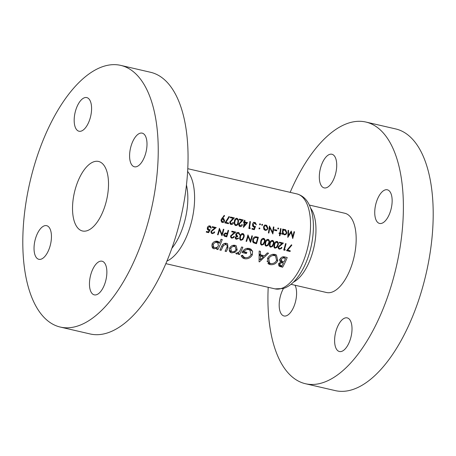 <?xml version="1.0" encoding="UTF-8"?>
<svg xmlns="http://www.w3.org/2000/svg" width="456" height="456" viewBox="0 0 456 456"><rect width="100%" height="100%" fill="white"/><g stroke="black" fill="none" stroke-linecap="round" stroke-linejoin="round"><path stroke-width="0.68" d="M224.363 235.325L224.255 234.447L226.09 233.711L227.099 233.962A48.724 22.572 103 0 1 226.535 235.832A48.724 22.572 103 0 1 226.455 236.083L223.634 234.937M241.794 233.649L242.66 234.207C243.681 234.863 243.909 235.883 243.35 237.28L242.113 239.428L241.093 239.645L240.352 239.024L240.449 236.607L241.121 235.034L242.985 234.338L241.862 233.62M275.983 241.549L276.849 242.107C277.869 242.763 278.103 243.789 277.539 245.18L276.302 247.329L275.281 247.545L274.54 246.924L274.637 244.507L275.31 242.94L277.174 242.244L276.051 241.52M271.525 240.517L272.392 241.076C273.412 241.731 273.64 242.757 273.076 244.148L271.839 246.303L270.824 246.514L270.077 245.892L270.18 243.481L270.853 241.908L272.716 241.213L271.588 240.489M267.062 239.485L267.934 240.044C268.954 240.705 269.183 241.726 268.618 243.116L267.381 245.271L266.367 245.482L265.62 244.861L265.717 242.45L266.389 240.876L268.253 240.181L267.13 239.463M262.605 238.459L263.471 239.012C264.491 239.674 264.719 240.694 264.161 242.085L262.924 244.239L261.904 244.45L261.163 243.835L261.26 241.418L261.932 239.845L263.796 239.149L262.673 238.431M253.872 242.147L253.257 239.48L255.286 237.479L257.657 237.85A48.724 22.572 103 0 1 256.266 242.7A48.724 22.572 103 0 1 256.181 242.957L253.872 242.147M35.688 237.964A17.265 7.997 103 0 1 46.632 225.669A17.265 7.997 103 0 1 49.795 247.015A17.265 7.997 103 0 1 38.857 259.31A17.265 7.997 103 0 1 35.688 237.964M75.827 109.89A17.265 7.997 103 0 1 86.765 97.59A17.265 7.997 103 0 1 89.935 118.936A17.265 7.997 103 0 1 78.991 131.231A17.265 7.997 103 0 1 75.827 109.89M131.242 145.435A17.265 7.997 103 0 1 142.186 133.141A17.265 7.997 103 0 1 145.35 154.487A17.265 7.997 103 0 1 134.412 166.782A17.265 7.997 103 0 1 131.242 145.435M91.109 273.514A17.265 7.997 103 0 1 102.047 261.214A17.265 7.997 103 0 1 105.216 282.56A17.265 7.997 103 0 1 94.272 294.861A17.265 7.997 103 0 1 91.109 273.514M120.76 65.39L150.577 72.282A134.286 62.215 103 0 1 175.195 238.306A134.286 62.215 103 0 1 90.094 333.952L60.283 327.06A134.286 62.215 103 0 1 35.659 161.036A134.286 62.215 103 0 1 120.76 65.39A134.286 62.215 103 0 1 145.384 231.414A134.286 62.215 103 0 1 60.283 327.06M376.388 202.093A17.265 7.997 103 0 1 387.332 189.799A17.265 7.997 103 0 1 390.496 211.145A17.265 7.997 103 0 1 379.557 223.44A17.265 7.997 103 0 1 376.388 202.093M320.967 166.548A17.265 7.997 103 0 1 331.911 154.248A17.265 7.997 103 0 1 335.075 175.594A17.265 7.997 103 0 1 324.136 187.895A17.265 7.997 103 0 1 320.967 166.548M295.026 285.234A17.265 7.997 103 0 1 294.941 303.673A17.265 7.997 103 0 1 283.997 315.968A17.265 7.997 103 0 1 280.833 294.627A17.265 7.997 103 0 1 283.478 288.46M336.254 330.172A17.265 7.997 103 0 1 347.193 317.878A17.265 7.997 103 0 1 350.362 339.224A17.265 7.997 103 0 1 339.418 351.519A17.265 7.997 103 0 1 336.254 330.172M309.316 205.052L344.822 213.26A40.669 18.844 103 0 1 352.283 263.539A40.669 18.844 103 0 1 326.507 292.507L291.002 284.305M75.941 186.874A35.682 16.53 103 0 1 98.553 161.458A35.682 16.53 103 0 1 105.097 205.576A35.682 16.53 103 0 1 82.485 230.987A35.682 16.53 103 0 1 75.941 186.874M290.153 192.352A134.286 62.215 103 0 1 365.906 122.048A134.286 62.215 103 0 1 390.53 288.072A134.286 62.215 103 0 1 305.423 383.718A134.286 62.215 103 0 1 268.208 287.303M365.906 122.048L395.717 128.94A134.286 62.215 103 0 1 420.341 294.964A134.286 62.215 103 0 1 335.24 390.61L305.423 383.718M231.619 252.869L234.988 252.328L237.2 250.002L236.202 245.79L235.04 245.322C232.651 244.957 230.816 245.932 229.533 248.229L229.357 251.034L230.422 252.385L231.619 252.869L229.624 251.587M217.9 249.557A48.724 22.572 -77 0 0 222.26 239.531L221.023 239.24A48.724 22.572 103 0 1 219.444 243.282L218.504 241.686L217.455 241.258C215.05 240.939 213.22 241.919 211.966 244.211L212.918 248.349L214.058 248.811L217.301 248.001A48.724 22.572 103 0 1 216.668 249.272L217.9 249.557L216.862 248.89M241.093 255.822L242.854 258.016L244.547 258.706C247.939 259.202 250.526 257.931 252.305 254.904L252.607 251.313L250.965 249.17L249.215 248.457C245.983 247.99 243.595 249.346 242.05 252.533L246.377 253.53A48.724 22.572 -77 0 0 246.895 252.402L243.806 251.689C245.083 249.945 246.707 249.25 248.674 249.597L249.922 250.116L251.051 254.659C249.717 256.945 247.756 257.936 245.168 257.629L244.045 257.155L242.45 255.235L241.093 255.822M270.18 264.628C273.532 265.033 276.074 263.733 277.789 260.746L276.45 255.018L274.945 254.402C271.685 253.992 269.205 255.331 267.507 258.421L268.584 263.99L270.18 264.628L267.9 263.42M282.612 267.233A48.724 22.572 -77 0 0 287.217 257.52L284.544 256.905C282.612 256.511 281.118 257.235 280.058 259.071C279.551 260.325 279.784 261.294 280.759 261.978L278.69 263.665L279.192 266.23L282.612 267.233L281.027 266.213L278.616 265.643M259.065 261.79L259.453 261.881L268.555 253.211L267.301 252.92L264.486 255.776L260.541 254.864L260.427 251.33L259.156 251.039L259.065 261.79M239.531 254.562A48.724 22.572 -77 0 0 242.843 247.266L241.606 246.981A48.724 22.572 103 0 1 240.551 249.512L239.314 251.855L235.809 253.462L236.675 254.038L238.807 253.262A48.724 22.572 103 0 1 238.3 254.271L239.531 254.562L238.494 253.889M236.248 253.855L235.849 253.502M226.307 251.501A48.724 22.572 -77 0 0 227.971 248.064L227.601 243.783L226.512 243.35C224.147 243.042 222.499 244.097 221.57 246.514A48.724 22.572 103 0 1 219.877 250.019L221.114 250.304A48.724 22.572 -77 0 0 222.733 246.97L223.605 245.317L226.033 244.507L226.66 244.764L227.287 246.24L226.689 247.882A48.724 22.572 103 0 1 225.07 251.216L226.307 251.501L225.264 250.834M287.611 250.219L291.846 245.157L291.464 244.775L286.522 250.663L290.09 251.49A48.724 22.572 -77 0 0 290.301 250.84L287.166 249.934M284.424 249.483A48.724 22.572 -77 0 0 284.504 249.227A48.724 22.572 -77 0 0 286.072 243.703L285.553 243.584A48.724 22.572 103 0 1 283.985 249.107A48.724 22.572 103 0 1 283.7 250.013L284.772 250.258L285.319 249.688L283.963 249.187M279.613 248.543L278.815 247.91L278.753 246.97L283.393 243.088L279.454 242.176A48.724 22.572 103 0 1 279.283 242.848L281.979 243.47L278.217 246.895L278.131 247.756L279.38 249.187L281.369 248.503L281.933 247.511L281.409 247.391L280.702 248.349L279.613 248.543L278.12 247.676M274.204 247.625L275.093 248.195L276.991 247.488L278.057 245.299C278.741 243.51 278.399 242.227 277.037 241.441C275.458 241.532 274.483 242.518 274.119 244.387L273.851 246.764L275.093 248.195L274.597 247.99M269.747 246.593L270.636 247.163L272.534 246.462L273.6 244.268C274.278 242.478 273.942 241.195 272.58 240.409C271.001 240.5 270.026 241.486 269.661 243.356L269.393 245.733L270.636 247.163L270.14 246.958M265.289 245.567L266.173 246.132L268.071 245.431L269.137 243.236C269.821 241.452 269.479 240.164 268.122 239.377C266.543 239.474 265.569 240.454 265.198 242.324L264.936 244.707L266.173 246.132L265.677 245.932M260.826 244.536L261.715 245.106L263.614 244.399L264.68 242.204C265.363 240.42 265.021 239.132 263.659 238.345C262.08 238.442 261.106 239.423 260.741 241.292L260.473 243.675L261.715 245.106L261.22 244.9M253.559 242.803L256.494 243.726A48.724 22.572 -77 0 0 256.785 242.82A48.724 22.572 -77 0 0 258.347 237.297L256.551 236.881C254.687 236.482 253.416 237.308 252.738 239.36L252.806 241.902L253.65 242.86M250.549 242.347A48.724 22.572 -77 0 0 250.84 241.446A48.724 22.572 -77 0 0 252.402 235.923L251.883 235.803A48.724 22.572 103 0 1 250.458 240.871L247.944 234.891A48.724 22.572 103 0 1 246.377 240.415A48.724 22.572 103 0 1 246.092 241.321L246.61 241.441A48.724 22.572 -77 0 0 246.901 240.534A48.724 22.572 -77 0 0 248.098 236.402L250.418 242.267M240.016 239.725L240.905 240.295L242.803 239.588L243.869 237.394C244.553 235.609 244.211 234.321 242.848 233.54C241.27 233.632 240.295 234.612 239.93 236.487L239.662 238.864L240.905 240.295L240.409 240.09M236.635 238.613L235.815 237.975L235.78 237.348L237.582 236.647A48.724 22.572 -77 0 0 237.775 235.991L236.903 235.632L236.373 234.213L238.214 233.176L239.092 233.751L239.303 234.754L239.827 234.88L239.018 232.765L238.397 232.509C237.183 232.315 236.333 232.862 235.837 234.145L235.86 235.376L236.333 236.065L235.193 237.832L235.906 239.041L236.436 239.263L238.328 238.556L238.67 238.038L236.635 238.613L235.188 237.787M232.047 237.553L231.249 236.92L231.186 235.974L235.826 232.093L231.887 231.181A48.724 22.572 103 0 1 231.716 231.853L234.412 232.475L230.65 235.906L230.559 236.761L231.808 238.192L233.803 237.508L234.361 236.516L233.842 236.396L233.13 237.354L232.047 237.553L230.554 236.687M226.769 236.852A48.724 22.572 -77 0 0 227.054 235.951A48.724 22.572 -77 0 0 228.616 230.428L228.097 230.308A48.724 22.572 103 0 1 227.287 233.301L225.367 232.97L223.731 234.327L223.645 235.159L224.341 236.191L226.769 236.852L225.042 235.746M222.009 235.752A48.724 22.572 -77 0 0 222.294 234.851A48.724 22.572 -77 0 0 223.862 229.328L223.343 229.208A48.724 22.572 103 0 1 221.918 234.276L219.399 228.296A48.724 22.572 103 0 1 217.837 233.82A48.724 22.572 103 0 1 217.552 234.72L218.071 234.84A48.724 22.572 -77 0 0 218.356 233.939A48.724 22.572 -77 0 0 219.558 229.807L221.878 235.666M212.422 233.016L211.624 232.383L211.567 231.437L216.207 227.555L212.268 226.649A48.724 22.572 103 0 1 212.091 227.316L214.793 227.943L211.031 231.369L210.94 232.224L212.188 233.654L214.177 232.976L214.742 231.979L214.223 231.859L213.511 232.816L212.422 233.016L210.934 232.15M208.825 229.647L207.833 227.903L209.743 226.598L210.712 228.063L211.231 228.182L210.472 226.153L209.942 225.931C208.666 225.754 207.788 226.364 207.32 227.761L207.976 230.052L209.258 230.32L208.432 231.922L206.46 231.466A48.724 22.572 103 0 1 206.255 232.11L208.631 232.663L210.199 229.613L208.825 229.647L207.218 228.741M208.802 225.994L210.142 226.769L208.888 225.959M237.257 232.566L239.092 233.751M243.35 233.746L242.848 233.54M264.161 238.556L263.659 238.345M268.618 239.588L268.122 239.377M273.076 240.62L272.58 240.409M277.539 241.651L277.037 241.441M294.559 231.813L294.034 231.694L292.758 236.59L291.259 231.049L288.448 235.587L288.614 230.44L288.089 230.32L287.799 237.428L291.167 232.332L292.729 238.568L294.559 231.813M279.933 235.792A48.724 22.572 -77 0 0 280.297 233.78L281.038 233.951A48.724 22.572 -77 0 0 281.141 233.335L280.4 233.164A48.724 22.572 -77 0 0 281.027 228.684L280.508 228.564A48.724 22.572 103 0 1 279.876 233.044L279.135 232.873A48.724 22.572 103 0 1 279.032 233.489L279.773 233.66A48.724 22.572 103 0 1 279.414 235.672L279.933 235.792L279.448 235.484M276.684 230.833A48.724 22.572 -77 0 0 276.786 230.12L274.558 229.602A48.724 22.572 103 0 1 274.449 230.32L276.684 230.833L274.882 229.681M265.301 230.405L267.056 229.949L267.911 228.285L266.754 225.418L266.059 225.133C264.68 224.996 263.836 225.709 263.528 227.27L263.83 229.208L265.301 230.405L264.104 229.636M259.099 228.866L259.937 228.57L259.549 227.886L258.974 228.348L259.213 228.969M254.174 226.461L253.006 224.603L254.71 223.161L256.346 224.842L255.371 222.67L254.83 222.442C253.53 222.3 252.749 222.973 252.487 224.455L253.388 226.906L254.67 227.168L254.049 228.901L252.077 228.445A48.724 22.572 103 0 1 251.946 229.14L254.323 229.693L255.508 226.398L254.174 226.461L252.504 225.509M253.724 222.528L255.121 223.337L253.439 222.26M243.47 227.367L247.528 222.613L244.775 221.981A48.724 22.572 -77 0 0 244.98 220.356L244.462 220.237A48.724 22.572 103 0 1 244.256 221.861L243.589 221.707A48.724 22.572 103 0 1 243.487 222.425L244.159 222.579A48.724 22.572 103 0 1 243.367 227.339L243.373 227.305M238.34 222.425C238.813 220.539 238.328 219.165 236.898 218.299C235.342 218.464 234.509 219.541 234.395 221.519C233.922 223.406 234.384 224.762 235.78 225.589C237.365 225.441 238.22 224.386 238.34 222.425L237.844 222.112M237.405 218.515L236.898 218.299M235.273 225.378L234.851 224.99M228.462 223.714A48.724 22.572 -77 0 0 228.587 223.018L225.902 222.397L229.436 216.885L229.026 216.48L224.893 222.887L228.462 223.714L226.683 222.574M224.192 215.363L221 219.986L221.878 222.277L222.42 222.499C223.577 222.648 224.318 222.095 224.637 220.835L223.736 218.606L222.574 218.287L224.569 215.813L224.192 215.363M231.3 223.828L230.286 222.146L234.355 217.9L230.417 216.988A48.724 22.572 103 0 1 230.326 217.711L233.022 218.338L229.756 222.083L230.571 224.278L231.146 224.517C232.355 224.643 233.124 224.027 233.444 222.676L232.919 222.556L231.3 223.828L229.75 222.921M240.221 225.885L239.206 224.209L243.27 219.957L239.332 219.051A48.724 22.572 103 0 1 239.246 219.775L241.942 220.396L238.676 224.141L239.491 226.341L240.061 226.575C241.275 226.706 242.045 226.09 242.358 224.74L241.84 224.62L240.221 225.885L238.67 224.985M249.894 228.667L250.367 228.051L249.472 227.84A48.724 22.572 -77 0 0 250.407 221.61L249.888 221.491A48.724 22.572 103 0 1 248.822 228.422L249.894 228.667L248.896 228.028M259.709 224.768L260.53 224.46L260.12 223.759L259.567 224.238L259.823 224.871M261.864 225.264L262.685 224.956L262.274 224.261L261.721 224.734L261.978 225.372M273.896 227.037L273.372 226.917A48.724 22.572 103 0 1 272.574 232.383L269.433 226.005A48.724 22.572 103 0 1 268.373 232.936L268.892 233.062A48.724 22.572 -77 0 0 269.764 227.63L272.83 233.968A48.724 22.572 -77 0 0 273.896 227.037M277.915 228.975L278.741 228.667L278.325 227.971L277.772 228.445L278.035 229.083M282.007 234.173L282.526 234.293A48.724 22.572 -77 0 0 282.68 233.364L284.225 234.777C285.627 234.931 286.51 234.236 286.858 232.691L285.673 229.795L285 229.51L283.147 230.092A48.724 22.572 -77 0 0 283.261 229.203L282.737 229.083A48.724 22.572 103 0 1 282.007 234.173M283.974 256.808L283.82 257.309M282.486 261.556L282.253 262.314M281.192 265.688L281.027 266.213M281.973 265.865L280.183 265.318L279.921 263.967C280.759 262.861 281.819 262.531 283.102 262.981L283.41 263.055A48.724 22.572 103 0 1 281.973 265.865M278.901 263.311L279.921 263.967M283.41 263.055L280.132 261.402M281.99 261.356L281.306 259.333C282.144 258.09 283.227 257.708 284.561 258.176L285.507 258.398A48.724 22.572 103 0 1 283.945 261.938L281.99 261.356L279.403 259.703M280.263 258.666L281.306 259.333M282.589 256.91L284.561 258.176M283.051 256.819L285.507 258.398M224.084 215.506L224.569 215.813M222.095 217.985L222.574 218.287M222.357 218.15L222.448 218.618M224.135 220.51L224.637 220.835M221.428 221.867L222.42 222.499M221.821 218.321L223.44 219.256L221.878 218.253M222.574 221.81L221.513 220.145L222.984 219.068L224.113 220.75L222.574 221.81L221.006 220.898M221.029 219.838L221.513 220.145M228.963 216.583L229.436 216.885M225.441 222.095L225.902 222.397M230.149 223.879L231.146 224.517M230.411 217.033L233.022 218.338M231.22 219.963L231.722 220.282M229.813 221.844L230.286 222.146M236.442 218.264L236.573 218.812M235.889 224.888C234.857 224.175 234.532 223.092 234.92 221.639L235.393 219.94L236.789 219.022C237.878 219.746 238.214 220.846 237.815 222.311C237.747 223.85 237.109 224.711 235.889 224.888L234.39 223.993M234.43 221.325L234.92 221.639M234.891 219.621L235.393 219.94M235.883 218.435L237.12 219.159L235.94 218.407M239.069 225.942L240.061 226.575M239.326 219.097L241.942 220.396M240.141 222.021L240.637 222.346M238.727 223.902L239.206 224.209M243.521 222.169L244.159 222.579M244.285 221.662L244.775 221.981M244.678 222.699L246.405 223.098L244.205 225.703A48.724 22.572 -77 0 0 244.678 222.699L243.55 221.975M244.262 221.804L246.405 223.098M243.715 225.389L244.205 225.703M248.987 227.533L249.472 227.84M252.55 228.553L254.323 229.693M252.595 225.84L254.67 227.168M252.937 226.489L253.963 227.145M254.391 222.391L254.528 222.955M255.81 224.494L256.346 224.842M252.516 224.289L253.006 224.603M259.692 223.924L260.53 224.46M247.631 236.1L248.098 236.402M246.149 241.144L246.61 241.441M249.688 240.375L250.458 240.871M254.67 242.552L256.494 243.726M253.08 241.651L252.675 241.555M255.998 236.784L257.657 237.85M252.624 241.355L254.049 242.273M252.789 239.183L253.257 239.48M254.516 236.983L255.286 237.479M264.212 241.902L264.68 242.204M261.904 244.45L260.461 243.595M260.792 241.116L261.26 241.418M261.459 239.542L261.932 239.845M268.669 242.934L269.137 243.236M266.367 245.482L264.919 244.627M265.255 242.147L265.717 242.45M265.916 240.568L266.389 240.876M273.127 243.966L273.6 244.268M270.824 246.514L269.382 245.659M269.713 243.179L270.18 243.481M270.38 241.6L270.853 241.908M277.59 244.997L278.057 245.299M275.281 247.545L273.839 246.69M274.17 244.211L274.637 244.507M274.837 242.632L275.31 242.94M278.428 248.577L279.38 249.187M280.252 242.358L281.979 243.47M279.95 244.952L280.429 245.254M278.297 246.673L278.753 246.97M283.814 249.649L284.772 250.258M276.724 260.057L277.789 260.746M271.018 263.596L268.641 263.642M274.797 254.374L275.527 255.981M270.733 263.539L269.656 263.095L268.744 258.706C270.032 256.306 271.953 255.263 274.512 255.571L275.578 256.01L276.553 260.461C275.276 262.776 273.338 263.802 270.733 263.539M267.7 258.039L268.744 258.706M266.925 261.089L269.656 263.095M272.608 254.351L274.512 255.571M259.076 261.636L259.453 261.881M259.247 254.032L260.541 254.864M262.434 255.297L261.995 255.833M260.37 259.777L260.484 256.101L263.5 256.796L260.37 259.777L259.207 259.031M259.264 255.314L260.484 256.101M259.259 254.807L261.037 255.217L263.5 256.796M245.556 257.703L243.008 257.72L244.547 258.706M243.008 257.72L242.142 257.446M241.68 255.565L244.045 257.155M246.781 248.389L248.674 249.597M242.877 251.096L243.806 251.689M244.068 251.752L246.377 253.53M243.988 252.003L242.512 251.661M249.284 248.474L249.854 249.546L252.607 251.313M249.854 249.546L250.065 250.207M251.233 254.22L252.305 254.904M238.146 252.841L238.807 253.262M288.397 250.401L290.09 251.49M291.39 244.866L291.846 245.157M217.763 242.204L217.62 242.655M216.526 247.505L217.301 248.001M213.961 247.454L212.086 247.522M212.108 247.557L214.058 248.811M216.617 241.15L219.444 243.282M214.628 247.711L213.87 247.397L213.203 244.49C214.069 242.923 215.335 242.233 217.01 242.421L217.734 242.723L218.407 245.664C217.586 247.226 216.326 247.91 214.628 247.711M212.16 243.817L213.203 244.49M211.59 245.932L213.87 247.397M215.295 241.321L217.01 242.421M226.906 247.38L227.971 248.064M224.352 243.43L226.033 244.507M222.619 244.684L223.605 245.317M220.077 249.637L221.114 250.304M225.731 243.236L225.885 244.268M233.882 251.621L234.988 252.328M231.545 251.53L229.619 251.575M234.452 245.225L234.84 246.479M236.117 249.307L237.2 250.002M232.178 251.763L231.42 251.45L230.77 248.509C231.631 246.93 232.896 246.251 234.572 246.479L235.319 246.787L235.963 249.711C235.131 251.262 233.865 251.946 232.178 251.763M229.733 247.842L230.77 248.509M229.151 249.996L231.42 251.45M232.834 245.368L234.572 246.479M259.111 228.04L259.937 228.57M261.847 224.42L262.685 224.956M266.509 229.596L267.056 229.949M265.791 225.087L266.008 225.669M267.41 227.966L267.911 228.285M265.409 229.79L264.047 227.384C264.28 226.204 264.925 225.669 265.985 225.771L267.393 228.16C267.142 229.339 266.481 229.881 265.409 229.79L263.648 228.769M263.562 227.077L264.047 227.384M265.044 225.167L266.503 225.988L264.822 224.905M269.274 227.31L269.764 227.63M268.407 232.748L268.892 233.062M271.77 231.87L272.574 232.383M277.898 228.131L278.741 228.667M279.112 233.022L280.297 233.78M279.078 233.215L279.773 233.66M279.91 232.851L280.4 233.164M279.477 232.948L281.038 233.951M282.036 233.985L282.526 234.293M282.652 229.778L283.147 230.092M284.721 229.465L284.96 230.063M286.357 232.372L286.858 232.691M283.034 234.013L284.225 234.777M282.19 233.05L282.68 233.364M283.974 229.545L284.903 230.143L286.339 232.566C286.072 233.746 285.399 234.276 284.322 234.162L283.792 233.939L282.925 231.756C283.165 230.559 283.826 230.023 284.903 230.143L283.723 229.277M282.429 231.443L282.925 231.756M243.396 237.091L243.869 237.394M241.093 239.645L239.651 238.79M239.981 236.311L240.449 236.607M240.648 234.732L241.121 235.034M235.49 238.653L236.436 239.263M239.303 234.538L239.827 234.88M235.912 233.917L236.373 234.213M235.963 235.609L237.582 236.647M235.325 237.052L235.78 237.348M230.861 237.582L231.808 238.192M232.68 231.363L234.412 232.475M232.383 233.956L232.856 234.264M230.73 235.684L231.186 235.974M223.793 234.15L224.255 234.447M225.007 233.022L226.09 233.711M225.566 232.976L227.099 233.962M290.683 232.024L291.167 232.332M287.935 235.256L288.448 235.587M292.114 236.179L292.758 236.59M206.933 231.574L208.631 232.663M207.275 229.043L209.258 230.32M207.56 229.659L208.54 230.286M210.718 227.852L211.231 228.182M207.366 227.607L207.833 227.903M211.236 233.05L212.188 233.654M213.06 226.831L214.793 227.943M212.758 229.419L213.237 229.727M211.111 231.146L211.567 231.437M219.085 229.505L219.558 229.807M217.609 234.544L218.071 234.84M221.149 233.78L221.918 234.276M186.464 185.073A44.699 20.708 103 0 1 183.546 225.218A44.699 20.708 103 0 1 171.838 248.349M187.644 171.462A48.724 22.572 103 0 1 189.935 227.367A48.724 22.572 103 0 1 166.924 261.094M310.587 208.124A40.669 18.844 103 0 1 312.069 254.248A40.669 18.844 103 0 1 293.487 282.104M296.947 193.925C303.514 195.795 308.113 200.674 310.741 208.569C314.64 219.382 314.412 237.023 309.02 254.38C305.36 265.956 300.299 275.082 293.835 281.757C290.597 285.051 287.08 287.303 283.273 288.523L275.002 288.876A48.724 22.572 -77 0 0 305.879 254.169A48.724 22.572 -77 0 0 296.947 193.925L187.792 168.697M279.066 265.762L280.657 266.777M280.833 261.533L283.102 262.981M252.766 241.811L255.326 243.453M255.525 236.755L256.99 237.696M221.679 246.291L222.733 246.97M223.679 235.342L225.629 236.59M165.847 263.648L275.002 288.876M280.183 265.318L278.365 264.149M275.578 256.01L272.773 254.214M249.922 250.116L247.123 248.32M217.7 242.706L215.471 241.275M226.66 244.764L224.5 243.384M235.319 246.787L233.022 245.317M283.792 233.939L282.207 232.925M238.716 233.381L237.376 232.526M236.903 235.632L235.763 234.903"/></g></svg>
